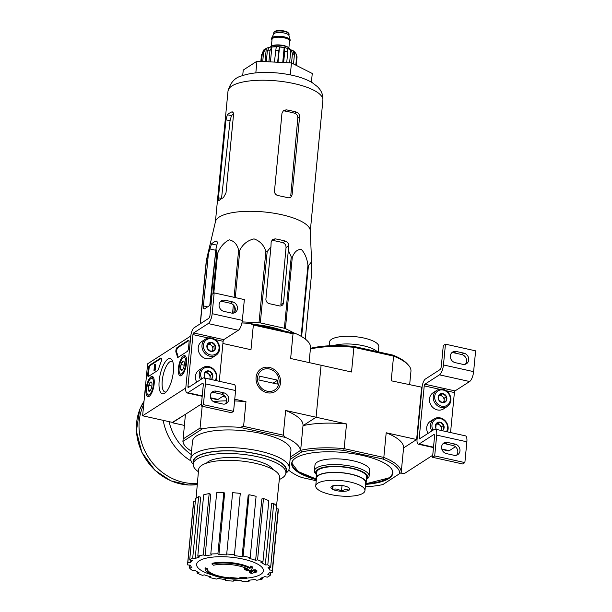 <?xml version="1.0" encoding="UTF-8"?>
<svg xmlns="http://www.w3.org/2000/svg" width="612" height="612" viewBox="0 0 612 612"><rect width="100%" height="100%" fill="white"/><g stroke="black" fill="none" stroke-linecap="round" stroke-linejoin="round"><path stroke-width="0.92" d="M142.619 415.785L147.622 363.811L190.799 335.996L185.796 387.97L142.619 415.785L172.783 422.471L201.455 403.997M186.538 363.115A10.358 3.611 102.5 0 1 180.249 375.852A10.358 3.611 102.5 0 1 178.941 364.959A10.358 3.611 102.5 0 1 184.732 355.633A10.358 3.611 102.5 0 1 186.538 363.115M154.155 383.976A10.358 3.611 102.5 0 1 147.867 396.714A10.358 3.611 102.5 0 1 146.566 385.82A10.358 3.611 102.5 0 1 152.35 376.495A10.358 3.611 102.5 0 1 154.155 383.976M173.38 371.591A18.069 6.296 102.5 0 1 164.934 393.057A18.069 6.296 102.5 0 1 160.13 374.804A18.069 6.296 102.5 0 1 172.194 360.3A18.069 6.296 102.5 0 1 173.38 371.591M148.54 376.388A2.746 0.956 102.5 0 1 148.196 376.472A2.746 0.956 102.5 0 1 147.714 374.483L148.288 368.508A2.746 0.956 102.5 0 1 149.619 365.211L160.673 358.089A2.746 0.956 102.5 0 1 161.017 358.005A2.746 0.956 102.5 0 1 160.994 362.067A27.471 9.578 102.5 0 0 158.692 368.646A2.746 0.956 102.5 0 1 157.644 370.52L148.54 376.388M178.077 357.354A2.746 0.956 102.5 0 1 177.732 357.439A2.746 0.956 102.5 0 1 177.273 356.674A27.471 9.578 102.5 0 0 176.019 352.39A2.746 0.956 102.5 0 1 176.042 349.704A2.746 0.956 102.5 0 1 177.197 347.44L188.251 340.318A2.746 0.956 102.5 0 1 188.595 340.234A2.746 0.956 102.5 0 1 189.085 342.215L188.511 348.197A2.746 0.956 102.5 0 1 187.18 351.487L178.077 357.354M166.158 391.925A15.721 5.477 102.5 0 1 165.026 391.994A15.721 5.477 102.5 0 1 163.075 375.462A15.721 5.477 102.5 0 1 171.834 361.302A15.721 5.477 102.5 0 1 172.829 361.837M148.624 376.334A2.746 0.956 102.5 0 1 148.464 374.651L149.037 368.676A2.746 0.956 102.5 0 1 150.368 365.379L161.339 358.311M154.721 368.99L155.471 369.158L155.05 370.405L153.972 370.451L154.721 368.99L154.545 364.469L153.972 370.451M155.05 370.405L154.293 370.237M155.433 369.549L154.683 369.38M154.867 364.262L155.624 364.431L155.173 369.097M188.924 340.54L177.954 347.608A2.746 0.956 102.5 0 0 176.791 349.873A2.746 0.956 102.5 0 0 176.769 352.558A27.471 9.578 102.5 0 1 178.023 356.842L177.273 356.674M178.161 357.301A2.746 0.956 102.5 0 1 178.023 356.842M151.493 387.809A4.758 1.66 102.5 0 1 149.733 391.045A4.758 1.66 102.5 0 1 149.657 391.099L148.249 389.898L148.685 385.392L150.521 382.102A4.758 1.66 102.5 0 1 151.646 382.423A4.758 1.66 102.5 0 1 151.921 383.311A4.758 1.66 102.5 0 1 151.493 387.809M149.657 391.099A4.758 1.66 102.5 0 1 148.249 389.898A4.758 1.66 102.5 0 1 148.685 385.392A4.758 1.66 102.5 0 1 150.521 382.102M153.436 384.443A8.514 2.968 102.5 0 1 150.759 393.049A8.514 2.968 102.5 0 1 147.301 394.082A8.514 2.968 102.5 0 1 147.186 385.958A8.514 2.968 102.5 0 1 150.72 378.644A8.514 2.968 102.5 0 1 153.436 384.443M149.374 396.232A9.616 3.351 102.5 0 1 149.014 396.209A9.616 3.351 102.5 0 1 147.943 395.268L147.301 394.082M150.72 378.644L151.807 377.841A9.616 3.351 102.5 0 1 153.176 377.436A9.616 3.351 102.5 0 1 153.513 377.566M151.868 386.096L148.685 385.392M150.361 390.364L148.249 389.898M183.868 366.948A4.758 1.66 102.5 0 1 182.116 370.183A4.758 1.66 102.5 0 1 182.032 370.237L180.632 369.028L181.06 364.53L182.896 361.241A4.758 1.66 102.5 0 1 184.021 361.562A4.758 1.66 102.5 0 1 184.304 362.442A4.758 1.66 102.5 0 1 183.868 366.948M182.032 370.237A4.758 1.66 102.5 0 1 180.632 369.028A4.758 1.66 102.5 0 1 181.06 364.53A4.758 1.66 102.5 0 1 182.896 361.241M185.811 363.582A8.514 2.968 102.5 0 1 183.141 372.188A8.514 2.968 102.5 0 1 179.676 373.221A8.514 2.968 102.5 0 1 179.568 365.096A8.514 2.968 102.5 0 1 183.095 357.783A8.514 2.968 102.5 0 1 185.811 363.582M181.749 375.37A9.616 3.351 102.5 0 1 181.389 375.347A9.616 3.351 102.5 0 1 180.326 374.406L179.676 373.221M183.095 357.783L184.189 356.98A9.616 3.351 102.5 0 1 185.551 356.574A9.616 3.351 102.5 0 1 185.887 356.704M184.25 365.234L181.06 364.53M182.736 369.503L180.632 369.028M202.434 383.341A2.746 0.956 -77.5 0 1 202.779 383.257A2.746 0.956 -77.5 0 1 203.261 385.239L201.264 406.031L203.421 404.639L205.425 383.854A8.239 2.876 -77.5 0 0 203.972 377.895A8.239 2.876 -77.5 0 0 202.939 378.139L188.366 387.534A1.377 0.482 -77.5 0 1 188.19 387.572A1.377 0.482 -77.5 0 1 187.953 386.577L192.956 334.603A1.377 0.482 -77.5 0 1 193.621 332.959L208.187 323.572A8.239 2.876 -77.5 0 0 212.18 313.688L214.177 292.896L212.02 294.288L210.023 315.081A2.746 0.956 -77.5 0 1 208.692 318.37L194.119 327.764A6.87 2.394 -77.5 0 0 190.799 335.996L185.796 387.97A6.87 2.394 -77.5 0 0 187.004 392.935A6.87 2.394 -77.5 0 0 187.861 392.728L202.434 383.341L203.054 383.479M210.658 398.183L217.168 399.621A6.87 2.394 -77.5 0 0 218.033 399.414L224.153 395.467M216.273 391.167A5.906 5.225 57.2 0 0 212.532 391.787A5.906 5.225 57.2 0 0 210.49 397.624A5.906 5.225 57.2 0 0 215.195 402.344L222.737 404.012A5.906 5.225 57.2 0 0 226.478 403.392A5.906 5.225 57.2 0 0 228.521 397.555A5.906 5.225 57.2 0 0 223.816 392.835L216.273 391.167L214.116 392.56L221.659 394.227A5.906 5.225 57.2 0 1 226.142 398.251A5.906 5.225 57.2 0 1 225.3 403.935M214.116 392.56A5.906 5.225 57.2 0 0 211.553 392.636M201.264 406.031L231.428 412.718L233.585 411.325L235.589 390.54A8.239 2.876 -77.5 0 0 234.136 384.581L203.972 377.895M203.421 404.639L233.585 411.325M219.272 381.284L223.12 341.289A1.377 0.482 -77.5 0 1 223.785 339.645L238.359 330.258A8.239 2.876 -77.5 0 0 242.344 320.374L244.349 299.589L214.177 292.896M232.575 301.884L225.032 300.217A5.906 5.225 57.2 0 0 221.292 300.836A5.906 5.225 57.2 0 0 219.249 306.673A5.906 5.225 57.2 0 0 223.954 311.386L231.497 313.061A5.906 5.225 57.2 0 0 235.23 312.441A5.906 5.225 57.2 0 0 237.272 306.604A5.906 5.225 57.2 0 0 232.575 301.884L230.41 303.277L222.875 301.601A5.906 5.225 57.2 0 0 220.312 301.685M234.052 312.984A5.906 5.225 57.2 0 0 234.901 307.3A5.906 5.225 57.2 0 0 230.41 303.277M214.781 349.949L210.796 351.365L207.238 348.274L207.675 343.776L211.66 342.36L215.217 345.443L214.781 349.949A4.758 4.208 -122.8 0 1 210.796 351.365A4.758 4.208 -122.8 0 1 207.238 348.274A4.758 4.208 -122.8 0 1 207.675 343.776A4.758 4.208 -122.8 0 1 211.66 342.36A4.758 4.208 -122.8 0 1 215.217 345.443A4.758 4.208 -122.8 0 1 214.781 349.949M212.004 338.803A8.514 7.528 -122.8 0 1 217.589 352.382A8.514 7.528 -122.8 0 1 204.094 349.391A8.514 7.528 -122.8 0 1 212.004 338.803M211.675 338.046A9.616 8.499 -122.8 0 1 219.333 345.719A9.616 8.499 -122.8 0 1 216.005 355.22A9.616 8.499 -122.8 0 1 203.651 351.747A9.616 8.499 -122.8 0 1 205.586 339.056A9.616 8.499 -122.8 0 1 211.675 338.046M216.005 355.22L212.226 357.653A9.616 8.499 -122.8 0 1 199.872 354.18A9.616 8.499 -122.8 0 1 201.815 341.488L205.586 339.056M207.514 344.457A4.123 3.641 -122.8 0 1 211.278 345.298L209.503 343.753L207.514 344.457M211.278 345.298A4.123 3.641 -122.8 0 1 212.838 349.085L213.06 346.836L211.278 345.298M212.678 350.768L212.838 349.085A4.123 3.641 -122.8 0 1 212.119 350.959M213.06 346.836L215.217 345.443M209.503 343.753L211.66 342.36M205.272 378.178A4.758 4.208 -122.8 0 1 204.492 376.862L204.921 372.364L208.914 370.948L212.463 374.031L212.027 378.53A4.758 4.208 -122.8 0 1 211.033 379.455M204.492 376.862A4.758 4.208 -122.8 0 1 204.921 372.364A4.758 4.208 -122.8 0 1 208.914 370.948A4.758 4.208 -122.8 0 1 212.463 374.031A4.758 4.208 -122.8 0 1 212.027 378.53M201.776 378.889A8.514 7.528 -122.8 0 1 201.853 370.298A8.514 7.528 -122.8 0 1 209.25 367.391A8.514 7.528 -122.8 0 1 215.233 380.389M200.522 379.7A9.616 8.499 -122.8 0 1 202.84 367.644A9.616 8.499 -122.8 0 1 208.922 366.626A9.616 8.499 -122.8 0 1 216.059 380.572M196.743 382.133A9.616 8.499 -122.8 0 1 199.061 370.076L202.84 367.644M204.752 373.045A4.123 3.641 -122.8 0 1 204.76 373.045L204.752 373.045A4.123 3.641 -122.8 0 1 208.531 373.878L206.749 372.333L204.76 373.045M208.531 373.878A4.123 3.641 -122.8 0 1 210.092 377.673L210.306 375.424L208.531 373.878M209.939 379.218L210.092 377.673A4.123 3.641 -122.8 0 1 209.633 379.149M210.306 375.424L212.463 374.031M206.749 372.333L208.914 370.948M400.684 472.992L404.065 473.742L432.738 455.267M290.325 457.103L300.637 450.333A59.066 18.391 5.5 0 1 344.151 448.657L343.722 450.356L382.913 459.046L383.816 457.455L386.195 432.768L416.634 439.515L403.568 447.93L417.07 439.232L422.073 387.258L391.198 380.794L393.577 356.108L392.919 355.098L353.736 346.415L353.904 347.31L393.577 356.108A59.066 18.391 -174.5 0 1 408.281 364.966A59.066 18.391 -174.5 0 1 410.95 371.277L409.635 384.879M433.709 434.604A2.746 0.956 -77.5 0 1 434.053 434.52A2.746 0.956 -77.5 0 1 434.543 436.509L432.539 457.294L434.696 455.909L436.7 435.117A8.239 2.876 -77.5 0 0 435.247 429.157A8.239 2.876 -77.5 0 0 434.214 429.41L419.641 438.796A1.377 0.482 -77.5 0 1 419.472 438.835A1.377 0.482 -77.5 0 1 419.228 437.84L424.231 385.874A1.377 0.482 -77.5 0 1 424.896 384.221L439.47 374.835A8.239 2.876 -77.5 0 0 443.455 364.951L445.459 344.166L443.295 345.558L441.298 366.343A2.746 0.956 -77.5 0 1 439.967 369.64L425.394 379.027A6.87 2.394 -77.5 0 0 422.073 387.258L417.07 439.232A6.87 2.394 -77.5 0 0 418.279 444.197A6.87 2.394 -77.5 0 0 419.144 443.991L433.709 434.604L434.336 434.742M441.933 449.445L448.443 450.891A6.87 2.394 -77.5 0 0 449.307 450.677L455.435 446.729M447.548 442.43A5.906 5.225 57.2 0 0 443.815 443.05A5.906 5.225 57.2 0 0 441.772 448.894A5.906 5.225 57.2 0 0 446.469 453.607L454.012 455.274A5.906 5.225 57.2 0 0 457.753 454.655A5.906 5.225 57.2 0 0 459.796 448.818A5.906 5.225 57.2 0 0 455.091 444.105L447.548 442.43L445.391 443.822L452.934 445.498A5.906 5.225 57.2 0 1 457.416 449.514A5.906 5.225 57.2 0 1 456.575 455.198M445.391 443.822A5.906 5.225 57.2 0 0 442.828 443.899M432.539 457.294L462.703 463.98L464.868 462.596L466.864 441.803A8.239 2.876 -77.5 0 0 465.411 435.843L435.247 429.157M434.696 455.909L464.868 462.596M450.547 432.546L454.395 392.56A1.377 0.482 -77.5 0 1 455.06 390.907L469.633 381.521A8.239 2.876 -77.5 0 0 473.619 371.637L475.623 350.852L445.459 344.166M463.85 353.147L456.307 351.479A5.906 5.225 57.2 0 0 452.566 352.099A5.906 5.225 57.2 0 0 450.524 357.936A5.906 5.225 57.2 0 0 455.229 362.656L462.771 364.324A5.906 5.225 57.2 0 0 466.512 363.704A5.906 5.225 57.2 0 0 468.555 357.867A5.906 5.225 57.2 0 0 463.85 353.147L461.693 354.539L454.15 352.872A5.906 5.225 57.2 0 0 451.587 352.948M465.334 364.247A5.906 5.225 57.2 0 0 466.176 358.563A5.906 5.225 57.2 0 0 461.693 354.539M446.056 401.212L442.071 402.627L438.521 399.544L438.949 395.038L442.943 393.623L446.492 396.714L446.056 401.212A4.758 4.208 -122.8 0 1 442.071 402.627A4.758 4.208 -122.8 0 1 438.521 399.544A4.758 4.208 -122.8 0 1 438.949 395.038A4.758 4.208 -122.8 0 1 442.943 393.623A4.758 4.208 -122.8 0 1 446.492 396.714A4.758 4.208 -122.8 0 1 446.056 401.212M443.279 390.073A8.514 7.528 -122.8 0 1 448.864 403.652A8.514 7.528 -122.8 0 1 435.369 400.661A8.514 7.528 -122.8 0 1 443.279 390.073M442.95 389.308A9.616 8.499 -122.8 0 1 450.608 396.981A9.616 8.499 -122.8 0 1 447.28 406.49A9.616 8.499 -122.8 0 1 434.925 403.01A9.616 8.499 -122.8 0 1 436.869 390.318A9.616 8.499 -122.8 0 1 442.95 389.308M447.28 406.49L443.501 408.923A9.616 8.499 -122.8 0 1 431.154 405.442A9.616 8.499 -122.8 0 1 433.089 392.759L436.869 390.318M438.789 395.727A4.123 3.641 -122.8 0 1 442.56 396.561L440.778 395.015L438.789 395.727M442.56 396.561A4.123 3.641 -122.8 0 1 444.121 400.355L444.335 398.106L442.56 396.561M443.96 402.03L444.121 400.355A4.123 3.641 -122.8 0 1 443.402 402.222M444.335 398.106L446.492 396.714M440.778 395.015L442.943 393.623M436.547 429.448A4.758 4.208 -122.8 0 1 435.767 428.125L436.203 423.626L440.189 422.211L443.738 425.294L443.31 429.8A4.758 4.208 -122.8 0 1 442.315 430.726M435.767 428.125A4.758 4.208 -122.8 0 1 436.203 423.626A4.758 4.208 -122.8 0 1 440.189 422.211A4.758 4.208 -122.8 0 1 443.738 425.294A4.758 4.208 -122.8 0 1 443.31 429.8M433.051 430.159A8.514 7.528 -122.8 0 1 433.135 421.561A8.514 7.528 -122.8 0 1 440.525 418.654A8.514 7.528 -122.8 0 1 446.508 431.651M431.797 430.963A9.616 8.499 -122.8 0 1 434.115 418.906A9.616 8.499 -122.8 0 1 440.196 417.897A9.616 8.499 -122.8 0 1 447.334 431.835M428.017 433.395A9.616 8.499 -122.8 0 1 430.335 421.339L434.115 418.906M436.035 424.307A4.123 3.641 -122.8 0 1 439.806 425.141L438.031 423.603L436.035 424.307M439.806 425.141A4.123 3.641 -122.8 0 1 441.367 428.936L441.581 426.686L439.806 425.141M441.214 430.481L441.367 428.936A4.123 3.641 -122.8 0 1 440.908 430.412M441.581 426.686L443.738 425.294M438.031 423.603L440.189 422.211M200.208 323.84L206.298 260.574L215.485 221.536A47.667 14.841 5.5 0 1 281.551 214.674A47.667 14.841 5.5 0 1 310.284 230.67L311.569 261.599M206.298 260.574A53.298 16.593 5.5 0 1 206.489 260.177L208.409 253.804L203.391 305.923A4.123 1.438 -77.5 0 0 204.117 308.899A4.123 1.438 -77.5 0 0 204.63 308.777L208.952 305.992A4.123 1.438 -77.5 0 0 210.941 301.05L215.96 248.931L217.099 244.027C217.459 241.778 217.03 240.822 215.799 241.159A51.293 15.966 -174.5 0 0 211.484 243.943L208.409 253.804M216.441 241.067L215.799 241.159L216.939 241.411M212.953 293.691L216.824 253.521L215.96 248.931M216.824 253.521A53.298 16.593 5.5 0 1 217.643 253.269C220.259 246.85 224.145 242.367 229.309 239.835C234.105 240.96 237.211 244.41 238.626 250.17A53.298 16.593 5.5 0 1 239.85 250.124C242.956 244.127 247.684 240.378 254.041 238.887C260.031 241.059 263.979 245.236 265.868 251.41A53.298 16.593 5.5 0 1 267.176 251.586L270.94 246.82L265.922 298.939A4.123 3.641 57.2 0 0 269.318 303.674L279.37 305.901A4.123 3.641 57.2 0 0 281.979 305.464A4.123 3.641 57.2 0 0 283.517 302.841L288.742 245.848C288.65 243.5 287.525 241.916 285.368 241.097A51.293 15.966 -174.5 0 0 275.316 238.871L272.615 239.361L271.147 241.947L270.94 246.82M242.145 321.897L258.998 322.738A53.298 16.593 5.5 0 1 260.307 322.907L284.373 328.246L291.243 256.918L288.535 250.721M291.243 256.918A53.298 16.593 5.5 0 1 292.284 257.269C294.387 251.915 297.386 249.283 301.288 249.375C304.83 253.123 307.056 258.409 307.958 265.218A53.298 16.593 5.5 0 1 308.448 265.646L311.577 261.791L311.539 274.077L305.281 339.048M275.316 238.871L272.845 240.462A45.051 14.022 -174.5 0 1 282.905 242.689C285.016 243.507 286.064 245.144 286.041 247.585L280.862 304.547L283.517 302.841M284.373 328.246A53.298 16.593 5.5 0 1 285.414 328.59L294.8 333.349M254.523 324.421A46.26 14.405 5.5 0 1 270.229 326.938A46.26 14.405 5.5 0 1 283.7 330.893M213.802 293.14L217.643 253.269M200.369 323.733L206.489 260.177M232.56 313.183L233.356 304.914M234.09 297.31L238.626 250.17M233.792 313.053L234.442 306.329M235.283 297.577L239.85 250.124M258.998 322.738L265.868 251.41M260.307 322.907L267.176 251.586M285.414 328.59L292.284 257.269M301.119 336.294L307.958 265.218M301.617 336.585L308.448 265.646M209.824 304.921L215.829 250.285L209.549 248.893M250.002 568.433L250.071 567.653A24.725 7.696 5.5 0 0 212.096 563.323L212.02 564.103A24.725 7.696 5.5 0 1 250.002 568.433A94.692 17.97 -80.9 0 0 250.859 566.727A92.244 47.721 84.1 0 0 252.473 567.775A94.279 17.893 99.1 0 1 251.18 570.193A95.097 88.549 -141.3 0 1 246.062 570.239A94.11 48.685 -95.9 0 1 244.471 569.214A94.738 88.22 38.7 0 0 248.319 569.29A22.529 7.015 5.5 0 0 213.596 565.236A96.145 69.462 -104.5 0 1 212.02 564.103M246.751 568.494A94.738 88.22 38.7 0 1 244.548 568.433L244.471 569.214M250.071 567.653A94.692 17.97 -80.9 0 0 250.935 565.947A92.244 47.721 84.1 0 0 252.549 566.995L252.473 567.775M250.935 565.947L250.859 566.727M205.15 567.806L205.074 568.586A96.145 91.28 13.5 0 0 207.208 569.351L207.277 568.571A96.145 91.28 13.5 0 1 205.15 567.806A24.725 7.696 5.5 0 0 205.142 567.882L205.066 568.655A24.725 7.696 5.5 0 1 205.074 568.586M231.772 578.914L231.757 579.036A94.692 47.047 -73.7 0 0 233.593 578.998A24.725 7.696 5.5 0 1 205.066 568.655M207.208 569.351A22.529 7.015 5.5 0 0 207.2 569.397A22.529 7.015 5.5 0 0 233.516 578.83A94.738 76.752 -111.4 0 1 230.196 578.409L230.273 577.629A94.11 86.782 -33.2 0 0 233.264 577.751A95.097 77.035 68.6 0 0 237.678 578.164L237.601 578.937A94.279 46.841 106.3 0 1 234.801 579.166A92.244 85.06 146.8 0 1 231.757 579.036M233.264 577.751L233.195 578.531A95.097 77.035 68.6 0 0 237.601 578.937M230.196 578.409A94.11 86.782 -33.2 0 0 233.195 578.531M230.25 577.866A22.529 7.015 5.5 0 1 207.269 568.663M240.279 578.386L240.348 577.606A94.676 33.002 -77.5 0 1 239.514 577.873L239.437 578.654A94.676 33.002 -77.5 0 0 240.279 578.386A95.426 84.364 57.2 0 0 246.697 578.371A93.208 32.49 102.5 0 1 245.863 578.638A95.128 84.096 -122.8 0 1 239.437 578.654M240.348 577.606A95.426 84.364 57.2 0 0 246.774 577.59L246.697 578.371M250.446 571.562L250.522 570.782A94.676 33.002 -77.5 0 1 249.635 571.623L249.558 572.404A94.676 33.002 -77.5 0 0 250.446 571.562A95.128 84.096 57.2 0 0 252.626 571.608A94.24 32.849 -77.5 0 0 253.575 570.659A94.753 83.767 57.2 0 0 255.632 570.652A93.766 32.681 102.5 0 1 254.684 571.608A95.128 84.096 57.2 0 0 256.872 571.539A93.208 32.49 102.5 0 1 255.977 572.388A95.426 84.364 -122.8 0 1 253.789 572.449A93.766 32.681 102.5 0 1 252.848 573.291A95.686 84.594 -122.8 0 1 250.79 573.299A94.24 32.849 -77.5 0 0 251.731 572.457A95.426 84.364 -122.8 0 1 249.558 572.404M250.951 572.442A94.24 32.849 -77.5 0 1 250.866 572.518L250.79 573.299M255.479 570.812A95.128 84.096 57.2 0 0 256.941 570.759L256.872 571.539M250.522 570.782A95.128 84.096 57.2 0 0 252.702 570.828A94.24 32.849 -77.5 0 0 253.651 569.879A94.753 83.767 57.2 0 0 255.709 569.871L255.632 570.652M253.651 569.879L253.575 570.659M252.702 570.828L252.626 571.608M206.473 463.146A34.203 10.649 5.5 0 1 252.978 459.926A34.203 10.649 5.5 0 1 273.036 469.557M191.533 451.243A59.066 18.391 -174.5 0 1 182.919 441.405L185.428 414.332L172.393 422.387M183.049 439.018L200.078 428.04L202.182 406.238M295.535 333.509L293.018 333.815L290.646 358.502L321.086 365.249L316.083 417.223L321.086 365.249L351.533 371.997L353.904 347.31A59.066 18.391 -174.5 0 0 310.391 348.985L310.521 346.599A59.066 18.391 -174.5 0 0 295.535 333.509L250.01 323.419A59.066 18.391 -174.5 0 0 241.939 322.968M310.391 348.985L309.083 362.587L310.391 348.985L311.669 348.029L310.406 348.848M290.096 459.428L301.662 451.977L300.637 450.333L303.009 425.646L316.083 417.223L285.636 410.476L283.264 435.163L243.591 426.373L245.97 401.686L234.756 399.2M184.357 425.409L172.355 422.754M256.076 377.382A13.365 11.812 57.2 0 0 273.365 392.391A13.365 11.812 57.2 0 0 275.477 370.505A13.365 11.812 57.2 0 0 256.076 377.382M293.018 333.815L253.353 325.026L250.974 349.712L222.913 343.485M225.621 397.173L222.561 396.492M193.178 464.294L193.032 464.133A49.45 15.392 5.5 0 1 190.799 458.855L192.497 441.237A49.45 15.392 5.5 0 1 261.14 433.457A49.45 15.392 5.5 0 1 290.937 450.715L289.239 468.333A49.45 15.392 5.5 0 1 286.041 473.091L285.873 473.221M300.507 450.539A59.066 18.391 -174.5 0 0 285.529 437.458L239.996 427.367A59.066 18.391 -174.5 0 0 202.473 428.813L182.919 441.405M200.078 428.04L202.473 428.813M245.97 401.686A59.066 18.391 -174.5 0 0 234.587 400.937M226.539 400.837A59.066 18.391 -174.5 0 0 213.366 401.587M239.996 427.367L243.591 426.373M300.637 450.333L303.009 425.646A59.066 18.391 -174.5 0 0 285.636 410.476M283.264 435.163L285.529 437.458M253.353 325.026L250.01 323.419M190.799 458.855A49.45 15.392 5.5 0 1 259.45 451.075A49.45 15.392 5.5 0 1 289.239 468.333M198.41 471.73A46.566 14.497 5.5 0 1 193.185 464.118A46.566 14.497 5.5 0 1 257.836 456.797A46.566 14.497 5.5 0 1 285.888 473.045A46.566 14.497 5.5 0 1 279.317 479.517M193.185 464.118L193.438 461.517A46.566 14.497 5.5 0 1 258.08 454.196A46.566 14.497 5.5 0 1 286.141 470.444L285.888 473.045M193.27 463.315A46.925 14.612 5.5 0 1 258.226 454.104A46.925 14.612 5.5 0 1 285.965 472.234M211.897 574.829A33.553 10.442 5.5 0 1 200.514 560.102A33.553 10.442 5.5 0 1 243.186 559.1A33.553 10.442 5.5 0 1 260.704 574.393A33.553 10.442 5.5 0 1 246.72 578.126M192.711 558.014L198.617 496.684L200.644 497.135L195.236 558.572L192.711 558.014A42.58 13.257 -174.5 0 0 189.689 559.965L192.214 560.523A39.834 12.401 5.5 0 0 190.577 562.803L187.83 562.55A42.58 13.257 -174.5 0 0 187.624 563.507A42.58 13.257 -174.5 0 0 187.731 564.952L190.477 565.197A39.834 12.401 5.5 0 0 191.916 567.76L189.368 567.86A42.58 13.257 -174.5 0 0 192.206 570.338L194.754 570.239A39.834 12.401 5.5 0 0 199.061 572.694L197.087 573.123A42.58 13.257 -174.5 0 0 202.434 575.311L204.4 574.875A39.834 12.401 5.5 0 0 210.91 576.848L209.824 577.544A42.58 13.257 -174.5 0 0 216.862 579.105L217.948 578.409A39.834 12.401 5.5 0 0 225.667 579.595L225.637 580.451A42.58 13.257 -174.5 0 0 233.294 581.148L233.325 580.291A39.834 12.401 5.5 0 0 241.09 580.513L242.107 581.4A42.58 13.257 -174.5 0 0 249.222 581.125L248.204 580.237A39.834 12.401 5.5 0 0 254.822 579.465L256.742 580.245A42.58 13.257 -174.5 0 0 262.227 579.044L260.307 578.264A39.834 12.401 5.5 0 0 264.774 576.603L267.299 577.162A42.58 13.257 -174.5 0 0 270.32 575.219L267.796 574.66A39.834 12.401 5.5 0 0 269.433 572.381L272.187 572.625A42.58 13.257 -174.5 0 0 272.394 571.669A42.58 13.257 -174.5 0 0 272.279 570.231L269.532 569.979L269.808 567.355M270.649 567.324A42.58 13.257 -174.5 0 0 267.804 564.845L273.709 503.515A42.58 13.257 -174.5 0 1 276.555 505.994L270.649 567.324L268.094 567.423A39.834 12.401 5.5 0 1 269.532 569.979M267.804 564.845L265.256 564.937L271.659 503.592L273.709 503.515M262.923 562.061A42.58 13.257 -174.5 0 0 257.575 559.873L263.481 498.543A42.58 13.257 -174.5 0 1 268.829 500.731L262.923 562.061L260.957 562.489A39.834 12.401 5.5 0 1 265.256 564.937M257.575 559.873L255.609 560.301L261.898 498.887L263.481 498.543M250.186 557.631A42.58 13.257 -174.5 0 0 243.148 556.078L249.053 494.748A42.58 13.257 -174.5 0 1 256.091 496.309L250.186 557.631L249.099 558.335A39.834 12.401 5.5 0 1 255.609 560.301M243.148 556.078L242.061 556.775L248.181 495.307L249.053 494.748M234.342 555.589L240.287 493.402L234.342 555.589A39.834 12.401 5.5 0 1 242.061 556.775M234.381 554.732A42.58 13.257 -174.5 0 0 226.715 554.036L226.685 554.893A39.834 12.401 5.5 0 0 218.92 554.671L217.903 553.784A42.58 13.257 -174.5 0 0 210.788 554.051L211.806 554.946A39.834 12.401 5.5 0 0 205.188 555.719L203.276 554.931A42.58 13.257 -174.5 0 0 197.783 556.14L199.703 556.92A39.834 12.401 5.5 0 0 195.236 558.572M196.092 498.229L198.586 469.656A40.66 12.661 5.5 0 1 255.036 463.23A40.66 12.661 5.5 0 1 279.531 477.452L276.532 505.971M190.799 560.209L190.577 562.803M203.276 554.931L209.174 493.609L210.719 494.236L205.188 555.719M217.903 553.784L223.808 492.453L224.627 493.165L218.92 554.671M209.916 576.581L209.824 577.544M197.225 571.753L197.087 573.123M189.628 565.121L189.368 567.86M195.327 501.373L193.736 501.228L187.83 562.55M193.736 501.228A42.58 13.257 -174.5 0 0 193.522 502.184L187.624 563.507M198.617 496.684A42.58 13.257 -174.5 0 0 195.595 498.635L189.689 559.965M209.174 493.609A42.58 13.257 -174.5 0 0 203.689 494.81L197.783 556.14M223.808 492.453A42.58 13.257 -174.5 0 0 216.694 492.729L210.788 554.051M240.287 493.402A42.58 13.257 -174.5 0 0 232.621 492.706L226.715 554.036M272.394 571.669L278.299 510.347A42.58 13.257 -174.5 0 0 278.185 508.901L272.279 570.231M278.185 508.901L276.287 508.733M270.588 572.48L270.32 575.219M262.364 577.606L262.227 579.044M249.313 580.145L249.222 581.125M233.379 580.291L233.294 581.148M311.416 82.176L312.258 73.486L291.457 62.937L256.948 61.223L243.239 70.059L242.712 75.559M256.948 61.223L255.824 72.897M291.457 62.937L290.31 74.878M218.438 197.783L221.521 198.464L230.058 120.74L231.435 115.66L227.335 114.75L225.95 119.822L218.438 197.783C218.224 200.078 218.438 200.981 219.081 200.507A47.667 14.841 5.5 0 1 223.395 197.722L225.996 192.918L233.501 114.957C233.547 112.631 232.935 111.629 231.65 111.965A47.667 14.841 -174.5 0 0 227.335 114.75M232.331 111.881L231.65 111.965L232.927 112.248M233.516 114.046A43.215 13.456 -174.5 0 0 231.435 115.66M274.482 191.051L281.987 113.09L283.624 110.397L286.393 109.862A47.667 14.841 -174.5 0 1 291.542 110.894A47.667 14.841 -174.5 0 1 296.445 112.095C298.572 112.914 299.62 114.543 299.582 116.991L292.077 194.953L290.639 197.515L288.191 197.844A47.667 14.841 5.5 0 0 283.287 196.651A47.667 14.841 5.5 0 0 278.131 195.618C275.737 194.976 274.513 193.453 274.482 191.051M286.393 109.862L284.634 110.994A43.215 13.456 -174.5 0 1 294.686 113.228C296.797 114.054 297.837 115.683 297.815 118.131L290.754 195.802L292.077 194.953M197.393 483.342A53.573 47.361 -122.8 0 1 149.313 458.587A53.573 47.361 -122.8 0 1 143.713 404.471M279.072 382.477A11.766 10.404 -122.8 0 1 261.997 388.536A11.766 10.404 -122.8 0 1 263.849 369.258A11.766 10.404 -122.8 0 1 279.072 382.477M277.672 380.174L277.297 384.076L258.945 380.006L259.32 376.112L277.672 380.174L273.074 383.143M289.484 41.624A9.341 2.907 -174.5 0 0 290.126 40.698L290.172 40.178A9.341 2.907 -174.5 0 0 290.142 39.834L288.918 35.45A7.696 2.394 -174.5 0 0 281.52 32.62A7.696 2.394 -174.5 0 0 273.717 33.989L271.674 38.051A9.341 2.907 -174.5 0 0 271.575 38.388L271.529 38.908A9.341 2.907 -174.5 0 0 271.98 39.941M290.142 39.834A9.341 2.907 -174.5 0 0 281.153 36.391A9.341 2.907 -174.5 0 0 271.674 38.051M290.126 40.698A9.341 2.907 -174.5 0 0 281.107 36.911A9.341 2.907 -174.5 0 0 271.529 38.908M289.683 48.975A9.754 3.037 -174.5 0 0 280.288 45.357A9.754 3.037 -174.5 0 0 270.382 47.116M266.304 61.69L267.337 50.995L269.234 47.407A15.384 4.789 -174.5 0 0 266.61 48.187A15.384 4.789 -174.5 0 0 266.319 48.317L263.818 49.924L262.334 52.992A17.855 5.562 5.5 0 1 263.627 52.15L266.319 48.317L265.034 61.628M268.89 61.82L269.969 50.612L271.866 47.017L270.435 61.896M275.53 50.398A17.855 5.562 5.5 0 1 278.797 50.559L277.664 62.248A17.855 5.562 -174.5 0 0 274.406 62.087L276.242 46.849A15.384 4.789 -174.5 0 0 271.866 47.017M278.797 50.559L279.5 47.017L278.032 62.271M283.647 62.546L284.725 51.339L284.167 47.629A15.384 4.789 -174.5 0 0 279.5 47.017M286.714 62.699L287.739 52.012L287.181 48.302A15.384 4.789 -174.5 0 1 290.884 49.534L292.452 53.588A17.855 5.562 5.5 0 1 294.418 54.583L292.85 50.536A15.384 4.789 -174.5 0 1 293.179 50.742L285.291 47.682C278.123 46.175 271.896 46.336 266.61 48.187M295.81 65.14L296.636 56.518L295.848 53.366L294.602 52.058A15.384 4.789 -174.5 0 0 293.179 50.742M296.277 65.377L297.034 56.709L295.856 53.366M260.834 61.414L261.469 54.774M262.724 61.514L263.627 52.15M261.515 61.452L262.334 52.992M293.515 63.977L294.418 54.583M291.549 62.982L292.452 53.588M284.167 47.629L282.736 62.501M290.884 49.534L289.606 62.845M294.602 52.058L294.441 53.749M353.736 346.415A57.689 17.962 -174.5 0 0 311.669 348.029M408.281 364.966L407.102 363.681A57.689 17.962 -174.5 0 0 392.919 355.098M346.522 423.971A59.066 18.391 5.5 0 0 303.009 425.646L316.083 417.223L346.522 423.971L344.151 448.657L383.816 457.455A59.066 18.391 5.5 0 1 401.189 472.625L382.882 484.551A57.689 17.962 5.5 0 1 365.326 486.785M288.711 470.131A57.689 17.962 5.5 0 0 301.632 477.482L316.236 480.718M316.335 479.655A50.827 15.82 5.5 0 1 291.679 463.391A50.827 15.82 5.5 0 1 343.791 452.513A50.827 15.82 5.5 0 1 392.858 473.137A50.827 15.82 5.5 0 1 388.781 478.569A50.827 15.82 5.5 0 1 365.555 484.39M382.913 459.046A57.689 17.962 5.5 0 1 399.705 473.711M301.662 451.977A57.689 17.962 5.5 0 1 343.722 450.356M416.634 439.515L421.637 387.541M401.189 472.625L403.568 447.93A59.066 18.391 5.5 0 0 386.195 432.768M316.412 474.575L315.662 473.764A27.471 8.553 5.5 0 1 314.423 470.827L314.973 465.112A27.471 8.553 5.5 0 1 343.141 459.229A27.471 8.553 5.5 0 1 369.663 470.376L369.113 476.09A27.471 8.553 5.5 0 1 367.338 478.737L366.45 479.387M314.423 470.827A27.471 8.553 5.5 0 1 342.59 464.944A27.471 8.553 5.5 0 1 369.113 476.09M316.412 474.522A26.102 8.124 5.5 0 1 342.422 466.673A26.102 8.124 5.5 0 1 366.458 479.341M349.047 490.174L348.993 490.212A9.478 2.953 -174.5 0 1 341.527 491.314L341.389 491.306A9.478 2.953 -174.5 0 1 332.821 489.409L332.744 489.371A9.478 2.953 -174.5 0 1 331.52 486.448A9.478 2.953 -174.5 0 1 331.643 486.364L331.696 486.333A9.478 2.953 -174.5 0 1 339.163 485.232L339.3 485.239A9.478 2.953 -174.5 0 1 347.868 487.137L347.945 487.175A9.478 2.953 -174.5 0 1 349.353 488.169A9.478 2.953 -174.5 0 1 349.047 490.174M350.056 482.011A24.725 7.696 -174.5 0 0 315.731 485.905A24.725 7.696 -174.5 0 0 339.606 495.934A24.725 7.696 -174.5 0 0 364.959 490.64A24.725 7.696 -174.5 0 0 350.056 482.011M341.527 491.314C344.143 489.424 346.629 489.057 348.993 490.212M332.821 489.409C335.82 488.521 338.681 489.156 341.389 491.306M331.643 486.364C332.155 485.836 332.523 486.838 332.744 489.371M364.959 490.64L365.708 482.845A24.725 7.696 -174.5 0 0 350.806 474.216A24.725 7.696 -174.5 0 0 316.481 478.11L315.731 485.905M342.024 485.5L341.458 491.321M333.104 485.744L332.752 489.393M365.571 484.253A25.138 7.826 -174.5 0 0 366.114 482.883L366.665 477.169A25.138 7.826 -174.5 0 0 342.399 466.971A25.138 7.826 -174.5 0 0 316.626 472.349L316.075 478.064A25.138 7.826 -174.5 0 0 316.35 479.51M366.114 482.883A25.138 7.826 -174.5 0 0 341.848 472.686A25.138 7.826 -174.5 0 0 316.075 478.064M329.225 345.795L329.593 341.94A24.725 7.696 5.5 0 1 363.918 338.046A24.725 7.696 5.5 0 1 378.82 346.675L378.315 351.862M333.448 345.642A25.138 7.826 5.5 0 1 357.354 344.678A25.138 7.826 5.5 0 1 377.122 351.594M148.464 374.651L147.714 374.483M149.037 368.676L148.288 368.508M150.368 365.379L149.619 365.211M161.293 358.227L160.673 358.089M155.073 370.145L154.316 369.977M155.272 369.656L154.522 369.487M176.769 352.558L176.019 352.39M188.879 340.456L188.251 340.318M177.954 347.608L177.197 347.44M187.861 392.728L202.235 395.91M210.528 397.754L218.033 399.414M205.425 383.854L235.589 390.54M187.953 386.577L189.36 386.891M192.956 334.603L208.233 337.992M214.98 339.492L223.12 341.289M193.621 332.959L223.785 339.645M208.187 323.572L238.359 330.258M212.18 313.688L242.344 320.374M225.032 300.217L222.875 301.601M223.816 392.835L221.659 394.227M419.144 443.991L433.51 447.181M441.803 449.017L449.307 450.677M436.7 435.117L466.864 441.803M419.228 437.84L420.635 438.154M424.231 385.874L439.508 389.255M446.255 390.754L454.395 392.56M424.896 384.221L455.06 390.907M439.47 374.835L469.633 381.521M443.455 364.951L473.619 371.637M456.307 351.479L454.15 352.872M455.091 444.105L452.934 445.498M286.041 247.585L288.742 245.848M207.613 306.857L203.391 305.923M294.173 83.614A47.667 14.841 5.5 0 1 322.891 100.246C323.136 95.946 322.042 92.236 319.617 89.1L317.613 86.789L312.25 82.666C306.834 79.468 300.125 77.005 292.138 75.268C282.201 73.111 272.187 72.185 262.089 72.484C254.271 72.721 247.508 73.853 241.801 75.88C234.924 77.533 230.326 82.605 228.001 91.111A47.667 14.841 5.5 0 1 294.173 83.614M282.905 242.689L285.368 241.097M216.847 245.129L211.484 243.943M230.058 120.74L225.95 119.822M297.815 118.131L299.582 116.991M294.686 113.228L296.445 112.095M197.286 484.551A53.16 46.994 -122.8 0 1 145.648 458.908A53.16 46.994 -122.8 0 1 144.011 401.319M191.051 460.966A53.573 47.361 -122.8 0 1 163.213 420.352M191.212 454.54A49.45 43.72 -122.8 0 1 169.088 421.653M288.382 33.025A7.007 2.18 -174.5 0 0 281.711 30.615A7.007 2.18 -174.5 0 0 274.704 31.709M273.778 32.704L274.995 31.25C278.108 30.034 282.132 30.24 287.082 31.878L289.094 34.18A7.696 2.394 -174.5 0 0 281.665 31.059A7.696 2.394 -174.5 0 0 273.778 32.704L273.648 34.127M289.507 41.333A9.065 2.823 -174.5 0 0 281.099 36.995A9.065 2.823 -174.5 0 0 272.011 39.65M288.879 47.912L289.553 40.912A8.79 2.739 -174.5 0 0 281.061 37.34A8.79 2.739 -174.5 0 0 272.049 39.222L271.376 46.229M288.306 47.522A8.79 2.739 -174.5 0 0 280.327 45.005A8.79 2.739 -174.5 0 0 272.011 45.954M267.337 50.995A17.855 5.562 5.5 0 1 269.969 50.612M284.725 51.339A17.855 5.562 5.5 0 1 286.263 51.66A17.855 5.562 5.5 0 1 287.739 52.012M296.636 56.518A17.855 5.562 5.5 0 1 297.027 57.582M392.307 470.223A50.551 15.736 5.5 0 1 388.574 477.995A50.551 15.736 5.5 0 1 365.869 483.755M316.152 478.967A50.551 15.736 5.5 0 1 292.781 460.637M187.004 392.935L202.197 396.301M418.279 444.197L433.472 447.571M237.647 578.508A96.153 96.153 0 0 0 239.453 578.501M310.299 230.992L322.891 100.246M215.409 221.85L228.001 91.111M197.286 484.574L188.504 485.018L170.771 480.81L154.981 470.33L141.892 452.39L136.377 431.162L139.681 409.642L144.019 401.273M289.094 34.18L288.956 35.595M365.861 483.771L388.75 477.964C391.32 476.312 392.713 474.438 392.935 472.357M291.733 463.009L298.212 471.577L316.159 478.989"/></g></svg>
